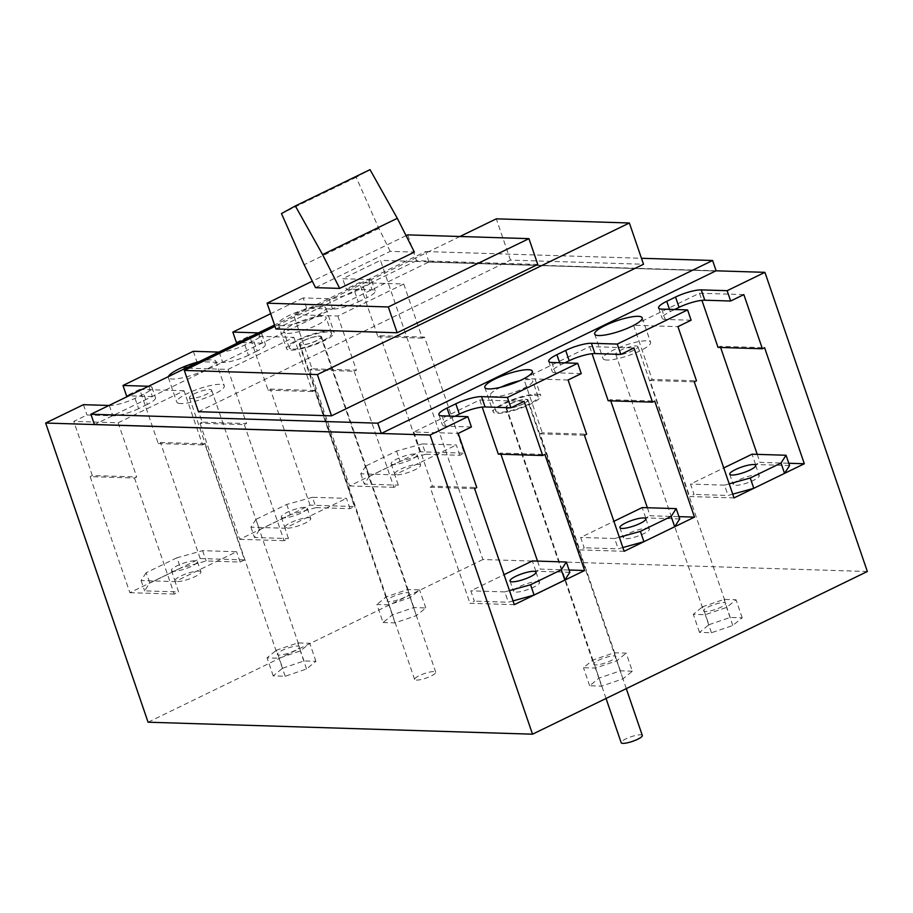 <?xml version="1.0" encoding="UTF-8"?>
<svg xmlns="http://www.w3.org/2000/svg" width="913" height="913" viewBox="0 0 913 913"><rect width="100%" height="100%" fill="white"/><g stroke="black" fill="none" stroke-linecap="round" stroke-linejoin="round"><path stroke-width="0.68" stroke-dasharray="4.57 3.42" d="M292.811 349.108A22.334 4.816 -18.9 0 0 317.313 343.117A22.334 4.816 -18.9 0 0 331.522 333.336A22.334 4.816 -18.9 0 0 327.961 332.024A22.334 4.816 -18.9 0 0 303.47 338.027A22.334 4.816 -18.9 0 0 289.261 347.807A22.334 4.816 -18.9 0 0 292.811 349.108M287.424 333.382A22.334 4.816 -18.9 0 0 311.926 327.379A22.334 4.816 -18.9 0 0 326.135 317.598A22.334 4.816 -18.9 0 0 322.586 316.297A22.334 4.816 -18.9 0 0 298.083 322.289A22.334 4.816 -18.9 0 0 283.875 332.07A22.334 4.816 -18.9 0 0 287.424 333.382M330.164 330.963A25.119 5.421 161.1 0 1 334.158 332.435A25.119 5.421 161.1 0 1 318.181 343.436A25.119 5.421 161.1 0 1 290.619 350.181A25.119 5.421 161.1 0 1 286.625 348.709A25.119 5.421 161.1 0 1 302.602 337.707A25.119 5.421 161.1 0 1 330.164 330.963M282.231 325.679A25.119 5.421 161.1 0 1 278.237 324.206A25.119 5.421 161.1 0 1 294.214 313.205A25.119 5.421 161.1 0 1 321.775 306.46A25.119 5.421 161.1 0 1 325.77 307.932A25.119 5.421 161.1 0 1 309.792 318.934A25.119 5.421 161.1 0 1 282.231 325.679M715.666 270.978L428.825 262.031L94.884 424.351L381.611 433.287M381.714 433.241L94.884 424.351M428.825 262.031L425.743 251.554L274.562 325.017M867.35 571.504L482.909 559.521L380.481 260.353L342.695 278.716L368.567 279.515A19.538 4.211 161.1 0 1 371.682 280.668A19.538 4.211 161.1 0 1 363.545 287.31L367.072 297.627A19.538 4.211 161.1 0 0 375.209 290.973A19.538 4.211 161.1 0 0 372.105 289.832L346.221 289.033L342.695 278.716M716.009 270.807L380.481 260.353M354.758 291.589L358.284 301.906A19.538 4.211 161.1 0 1 332.549 309.051L306.677 308.24L303.15 297.923L329.022 298.734A19.538 4.211 161.1 0 0 354.758 291.589L363.545 287.31M358.284 301.906L367.072 297.627M258.368 332.88L258.721 332.891A19.538 4.211 161.1 0 1 261.826 334.044A19.538 4.211 161.1 0 1 253.688 340.686L257.215 351.003A19.538 4.211 161.1 0 0 265.352 344.349A19.538 4.211 161.1 0 0 262.248 343.208L238.624 342.478M218.823 352.098L219.166 352.11A19.538 4.211 161.1 0 0 244.901 344.966L253.688 340.686M244.901 344.966L248.427 355.283L257.215 351.003M248.427 355.283A19.538 4.211 161.1 0 1 222.704 362.427L196.82 361.616L183.639 368.03L227.999 369.411L293.918 337.388L249.557 335.995L236.376 342.409M193.294 351.3L196.82 361.616M148.511 386.256L148.865 386.267A19.538 4.211 161.1 0 1 151.969 387.409A19.538 4.211 161.1 0 1 143.832 394.062L147.37 404.379A19.538 4.211 161.1 0 0 155.507 397.726A19.538 4.211 161.1 0 0 152.391 396.584L128.767 395.854M108.967 405.475L109.32 405.486A19.538 4.211 161.1 0 0 135.044 398.342L143.832 394.062M135.044 398.342L138.582 408.647L147.37 404.379M138.582 408.647A19.538 4.211 161.1 0 1 112.847 415.803L86.975 414.993L73.793 421.407L118.142 422.787L184.061 390.764L202.606 444.916L204.797 443.855L244.536 559.909L240.142 562.043L206.133 560.981L180.397 568.137L129.874 592.685L90.136 476.632L134.496 478.013L136.688 476.94L92.327 475.559L73.793 421.407M83.437 404.676L86.975 414.993M471.405 426.976L445.533 426.177A19.538 4.211 161.1 0 1 442.428 425.024A19.538 4.211 161.1 0 1 450.566 418.382L454.925 416.26M581.261 373.6L555.389 372.801A19.538 4.211 161.1 0 1 552.285 371.648A19.538 4.211 161.1 0 1 560.422 365.006L564.782 362.883M691.118 320.223L665.246 319.424A19.538 4.211 161.1 0 1 662.13 318.283A19.538 4.211 161.1 0 1 670.268 311.63L674.627 309.507M180.763 403.557A25.119 5.421 161.1 0 1 176.768 402.085A25.119 5.421 161.1 0 1 192.746 391.084A25.119 5.421 161.1 0 1 220.307 384.339A25.119 5.421 161.1 0 1 224.301 385.811A25.119 5.421 161.1 0 1 208.324 396.813A25.119 5.421 161.1 0 1 180.763 403.557M198.897 361.776A25.119 5.421 161.1 0 1 211.919 359.836A25.119 5.421 161.1 0 1 215.913 361.308A25.119 5.421 161.1 0 1 199.936 372.31A25.119 5.421 161.1 0 1 172.374 379.055A25.119 5.421 161.1 0 1 168.38 377.583A25.119 5.421 161.1 0 1 168.426 376.578M607.042 360.042A25.119 5.421 161.1 0 1 603.048 358.569A25.119 5.421 161.1 0 1 619.025 347.568A25.119 5.421 161.1 0 1 646.587 340.823A25.119 5.421 161.1 0 1 650.581 342.295A25.119 5.421 161.1 0 1 634.603 353.297A25.119 5.421 161.1 0 1 607.042 360.042M536.73 394.199A25.119 5.421 161.1 0 1 540.724 395.671A25.119 5.421 161.1 0 1 524.747 406.673A25.119 5.421 161.1 0 1 497.186 413.418A25.119 5.421 161.1 0 1 493.191 411.946A25.119 5.421 161.1 0 1 509.169 400.944A25.119 5.421 161.1 0 1 536.73 394.199M716.112 270.762L429.258 261.826M425.743 251.554L641.462 258.276M198.452 411.695L510.435 260.102L643.505 264.256M482.909 559.521L148.077 722.206M383.072 622.518L395.021 622.894L416.385 615.613L425.789 607.944L413.829 607.579L392.476 614.86L383.072 622.518L376.898 604.463L388.847 604.84L410.199 597.559L419.603 589.901L407.655 589.524L386.302 596.805L376.898 604.463M708.899 624.72L730.252 617.439L742.212 617.816L732.808 625.473L711.444 632.755L699.495 632.389L708.899 624.72L702.725 606.677L724.077 599.385L736.026 599.761L726.622 607.419L705.27 614.7L693.321 614.335L702.725 606.677M282.619 668.236L303.983 660.955L315.932 661.32L306.528 668.989L285.176 676.271L273.215 675.894L282.619 668.236L276.445 650.182L297.798 642.9L309.747 643.277L300.343 650.935L278.99 658.216L267.041 657.839L276.445 650.182M632.355 671.192L620.406 670.815L599.042 678.097L589.638 685.766L601.599 686.131L622.951 678.85L632.355 671.192L626.17 653.137L614.221 652.761L592.868 660.053L583.464 667.711L595.413 668.076L616.766 660.795L626.17 653.137M244.536 559.909L200.175 558.528L149.641 583.076L144.619 590.871L178.617 591.932L175.091 581.615L236.604 551.726L202.595 550.665L176.871 557.82L180.694 568.137M204.797 443.855L160.437 442.463L158.246 443.535L139.7 389.372L126.519 395.786M200.175 558.528L160.437 442.463M202.606 444.916L158.246 443.535M184.061 390.764L139.7 389.372M227.999 369.411L246.544 423.564L202.184 422.183L183.639 368.03M202.184 422.183L199.993 423.255L244.342 424.636L246.544 423.564M349.999 508.667L346.461 498.35L312.451 497.288L315.989 507.605L349.999 508.667L354.392 506.532L310.032 505.151L239.72 539.309L199.993 423.255M244.342 424.636L284.08 540.69L288.474 538.556L284.947 528.239L346.461 498.35M239.72 539.309L284.08 540.69M312.451 497.288L286.728 504.444L255.96 519.383L259.497 529.7L254.465 537.495L288.474 538.556M315.989 507.605L290.254 514.761L259.497 529.7M293.918 337.388L312.451 391.54L314.654 390.479L354.392 506.532M314.654 390.479L270.294 389.086L268.102 390.159L249.557 335.995M310.032 505.151L270.294 389.086M312.451 391.54L268.102 390.159M306.677 308.24L293.495 314.654L337.856 316.035L403.763 284.011L359.414 282.619L346.221 289.033M337.856 316.035L356.401 370.187L312.041 368.806L293.495 314.654M312.041 368.806L309.838 369.879L354.198 371.26L356.401 370.187M459.844 455.29L456.317 444.973L422.308 443.912L425.835 454.229L459.844 455.29L464.238 453.156L419.889 451.775L349.576 485.933L309.838 369.879M354.198 371.26L393.937 487.314L398.33 485.18L394.793 474.863L456.317 444.973M349.576 485.933L393.937 487.314M422.308 443.912L396.573 451.068L365.816 466.007L369.354 476.324L364.321 484.118L398.33 485.18M425.835 454.229L400.111 461.385L369.354 476.324M403.763 284.011L422.308 338.164L424.511 337.102L464.238 453.156M424.511 337.102L380.15 335.722L377.948 336.783L359.414 282.619M419.889 451.775L380.15 335.722M422.308 338.164L377.948 336.783M118.142 422.787L136.688 476.94M92.327 475.559L90.136 476.632M134.496 478.013L174.223 594.066L178.617 591.932M129.874 592.685L174.223 594.066M624.161 551.292L579.801 549.911L584.194 547.777L580.668 537.46L613.901 521.312M622.871 547.538L618.204 548.839L584.194 547.777M584.423 435.239L540.074 433.858L579.801 549.911M540.074 433.858L542.265 432.785L586.625 434.166M568.08 380.013L523.72 378.621L542.265 432.785M523.72 378.621L589.638 346.598L633.999 347.979M524.142 401.355L479.781 399.974L413.874 431.997L458.223 433.39M479.781 399.974L482.212 407.095M498.327 454.138L500.518 453.065L544.878 454.446M500.518 453.065L500.917 454.218M537.506 561.107L540.256 569.119L569.084 570.02M569.872 572.314L535.863 571.264L540.256 569.119M564.542 580.109L533.785 595.048L564.725 580.109M514.304 604.668L469.955 603.288L474.349 601.153L470.811 590.837L504.044 574.688M513.026 600.914L508.347 602.215L474.349 601.153M474.577 488.615L430.217 487.234L469.955 603.288M430.217 487.234L432.408 486.161L476.769 487.542M413.874 431.997L432.408 486.161M743.844 294.602L699.484 293.221L633.576 325.245L677.937 326.637M699.484 293.221L701.926 300.343M718.029 347.385L720.231 346.312L764.592 347.693M720.231 346.312L720.619 347.465M757.219 454.354L759.958 462.377L788.786 463.268M789.574 465.562L755.565 464.512L759.958 462.377M784.256 473.356L753.499 488.295L784.427 473.356M734.018 497.916L689.657 496.535L694.051 494.401L690.525 484.084L723.747 467.935M732.728 494.161L728.06 495.462L694.051 494.401M694.279 381.862L649.919 380.481L689.657 496.535M649.919 380.481L652.122 379.409L696.482 380.789M633.576 325.245L652.122 379.409M589.638 346.598L592.069 353.719M608.184 400.761L610.375 399.689L654.735 401.069M610.375 399.689L610.763 400.841M647.363 507.731L650.113 515.754L678.941 516.644M679.729 518.938L645.719 517.888L650.113 515.754M674.399 526.733L643.642 541.671L674.581 526.733M191.308 398.433A11.721 2.522 161.1 0 1 189.448 397.748A11.721 2.522 161.1 0 1 196.9 392.613A11.721 2.522 161.1 0 1 209.762 389.463A11.721 2.522 161.1 0 1 211.633 390.148A11.721 2.522 161.1 0 1 204.17 395.283A11.721 2.522 161.1 0 1 191.308 398.433M636.041 345.947A11.721 2.522 161.1 0 1 637.902 346.632A11.721 2.522 161.1 0 1 630.449 351.767A11.721 2.522 161.1 0 1 617.587 354.917A11.721 2.522 161.1 0 1 615.716 354.233A11.721 2.522 161.1 0 1 623.18 349.097A11.721 2.522 161.1 0 1 636.041 345.947M534.539 395.272A22.334 4.816 161.1 0 1 538.088 396.573A22.334 4.816 161.1 0 1 523.879 406.353A22.334 4.816 161.1 0 1 499.388 412.345A22.334 4.816 161.1 0 1 495.827 411.044A22.334 4.816 161.1 0 1 510.036 401.264A22.334 4.816 161.1 0 1 534.539 395.272M459.969 236.49L275.018 326.352M510.435 260.102L496.307 218.835M392.476 614.86L386.302 596.805M413.829 607.579L407.655 589.524M425.789 607.944L419.603 589.901M416.385 615.613L410.199 597.559M395.021 622.894L388.847 604.84M730.252 617.439L724.077 599.385M742.212 617.816L736.026 599.761M732.808 625.473L726.622 607.419M711.444 632.755L705.27 614.7M699.495 632.389L693.321 614.335M303.983 660.955L297.798 642.9M315.932 661.32L309.747 643.277M306.528 668.989L300.343 650.935M285.176 676.271L278.99 658.216M273.215 675.894L267.041 657.839M622.951 678.85L616.766 660.795M601.599 686.131L595.413 668.076M589.638 685.766L583.464 667.711M599.042 678.097L592.868 660.053M620.406 670.815L614.221 652.761M180.397 568.137L149.641 583.076M176.871 557.82L146.114 572.759L149.937 583.087M149.926 583.03L180.683 568.091M240.142 562.043L236.604 551.726M202.595 550.665L206.133 560.981M255.96 519.383L250.938 527.178L284.947 528.239M250.938 527.178L254.465 537.495M286.728 504.444L290.243 514.704L259.794 529.711M259.771 529.654L290.539 514.715M365.816 466.007L360.795 473.801L394.793 474.863M360.795 473.801L364.321 484.118M396.573 451.068L400.088 461.327L369.651 476.335M369.628 476.278L400.385 461.339M146.114 572.759L141.081 580.554L175.091 581.615M141.081 580.554L144.619 590.871M645.719 517.888L642.181 507.571M619.345 537.221L614.677 538.522L618.204 548.839M614.677 538.522L580.668 537.46M535.863 571.264L532.336 560.947M509.488 590.597L504.821 591.898L508.347 602.215M504.821 591.898L470.811 590.837M755.565 464.512L752.038 454.195M729.202 483.844L724.523 485.145L728.06 495.462M724.523 485.145L690.525 484.084M297.627 646.073A11.721 2.522 161.1 0 1 299.487 646.758A11.721 2.522 161.1 0 1 292.034 651.893A11.721 2.522 161.1 0 1 279.173 655.043A11.721 2.522 161.1 0 1 277.301 654.359A11.721 2.522 161.1 0 1 284.753 649.223A11.721 2.522 161.1 0 1 297.627 646.073M705.441 611.527A11.721 2.522 161.1 0 1 703.581 610.843A11.721 2.522 161.1 0 1 711.033 605.707A11.721 2.522 161.1 0 1 723.895 602.557A11.721 2.522 161.1 0 1 725.767 603.242A11.721 2.522 161.1 0 1 718.303 608.378A11.721 2.522 161.1 0 1 705.441 611.527M500.701 387.249A22.334 4.816 -18.9 0 0 490.441 395.306A22.334 4.816 -18.9 0 0 494.001 396.619A22.334 4.816 -18.9 0 0 518.504 390.627A22.334 4.816 -18.9 0 0 532.701 380.847A22.334 4.816 -18.9 0 0 529.152 379.534A22.334 4.816 -18.9 0 0 519.657 380.767M537.78 264.439L416.533 260.662L407.7 234.869M275.92 328.977L416.533 260.662M407.472 592.697A11.721 2.522 161.1 0 1 409.344 593.382A11.721 2.522 161.1 0 1 401.88 598.517A11.721 2.522 161.1 0 1 389.018 601.667A11.721 2.522 161.1 0 1 387.158 600.982A11.721 2.522 161.1 0 1 394.61 595.847A11.721 2.522 161.1 0 1 407.472 592.697M595.584 664.904A11.721 2.522 161.1 0 1 593.724 664.219A11.721 2.522 161.1 0 1 601.176 659.083A11.721 2.522 161.1 0 1 614.05 655.933A11.721 2.522 161.1 0 1 615.91 656.618A11.721 2.522 161.1 0 1 608.457 661.754A11.721 2.522 161.1 0 1 595.584 664.904M173.607 571.253A13.729 2.956 161.1 0 1 171.427 570.454A13.729 2.956 161.1 0 1 180.158 564.439A13.729 2.956 161.1 0 1 195.211 560.753A13.729 2.956 161.1 0 1 197.391 561.552A13.729 2.956 161.1 0 1 188.671 567.566A13.729 2.956 161.1 0 1 173.607 571.253M283.464 517.876A13.729 2.956 161.1 0 1 281.272 517.078A13.729 2.956 161.1 0 1 290.003 511.063A13.729 2.956 161.1 0 1 305.068 507.377A13.729 2.956 161.1 0 1 307.247 508.176A13.729 2.956 161.1 0 1 298.517 514.19A13.729 2.956 161.1 0 1 283.464 517.876M393.309 464.5A13.729 2.956 161.1 0 1 391.129 463.701A13.729 2.956 161.1 0 1 399.86 457.687A13.729 2.956 161.1 0 1 414.924 454.001A13.729 2.956 161.1 0 1 417.104 454.8A13.729 2.956 161.1 0 1 408.373 460.814A13.729 2.956 161.1 0 1 393.309 464.5M406.08 235.657L312.326 281.204M319.618 336.087A11.721 2.522 161.1 0 1 321.479 336.771A11.721 2.522 161.1 0 1 314.026 341.907A11.721 2.522 161.1 0 1 301.164 345.057A11.721 2.522 161.1 0 1 299.293 344.372A11.721 2.522 161.1 0 1 306.757 339.237A11.721 2.522 161.1 0 1 319.618 336.087M507.731 408.294A11.721 2.522 161.1 0 1 505.87 407.609A11.721 2.522 161.1 0 1 513.323 402.473A11.721 2.522 161.1 0 1 526.185 399.323A11.721 2.522 161.1 0 1 528.056 400.008A11.721 2.522 161.1 0 1 520.593 405.144A11.721 2.522 161.1 0 1 507.731 408.294M198.749 571.07A13.729 2.956 161.1 0 1 200.928 571.869A13.729 2.956 161.1 0 1 192.198 577.883A13.729 2.956 161.1 0 1 177.133 581.57A13.729 2.956 161.1 0 1 174.954 580.759A13.729 2.956 161.1 0 1 183.684 574.756A13.729 2.956 161.1 0 1 198.749 571.07M308.594 517.694A13.729 2.956 161.1 0 1 310.785 518.493A13.729 2.956 161.1 0 1 302.055 524.507A13.729 2.956 161.1 0 1 286.99 528.193A13.729 2.956 161.1 0 1 284.81 527.394A13.729 2.956 161.1 0 1 293.541 521.38A13.729 2.956 161.1 0 1 308.594 517.694M418.451 464.318A13.729 2.956 161.1 0 1 420.631 465.116A13.729 2.956 161.1 0 1 411.9 471.131A13.729 2.956 161.1 0 1 396.847 474.817A13.729 2.956 161.1 0 1 394.667 474.018A13.729 2.956 161.1 0 1 403.386 468.004A13.729 2.956 161.1 0 1 418.451 464.318M647.203 528.25A13.729 2.956 161.1 0 1 649.383 529.049A13.729 2.956 161.1 0 1 640.652 535.064A13.729 2.956 161.1 0 1 625.599 538.75A13.729 2.956 161.1 0 1 623.408 537.94A13.729 2.956 161.1 0 1 632.138 531.937A13.729 2.956 161.1 0 1 647.203 528.25M537.346 581.627A13.729 2.956 161.1 0 1 539.526 582.426A13.729 2.956 161.1 0 1 530.795 588.44A13.729 2.956 161.1 0 1 515.742 592.126A13.729 2.956 161.1 0 1 513.562 591.316A13.729 2.956 161.1 0 1 522.282 585.313A13.729 2.956 161.1 0 1 537.346 581.627M757.048 474.874A13.729 2.956 161.1 0 1 759.239 475.673A13.729 2.956 161.1 0 1 750.509 481.687A13.729 2.956 161.1 0 1 735.444 485.374A13.729 2.956 161.1 0 1 733.265 484.563A13.729 2.956 161.1 0 1 741.995 478.56A13.729 2.956 161.1 0 1 757.048 474.874M315.521 287.652L390.216 251.36L414.399 252.114M319.173 336.304A11.161 2.408 161.1 0 1 320.954 336.954A11.161 2.408 161.1 0 1 313.855 341.839A11.161 2.408 161.1 0 1 301.598 344.84A11.161 2.408 161.1 0 1 299.829 344.19A11.161 2.408 161.1 0 1 306.928 339.294A11.161 2.408 161.1 0 1 319.173 336.304M508.176 408.077A11.161 2.408 161.1 0 1 506.395 407.426A11.161 2.408 161.1 0 1 513.494 402.53A11.161 2.408 161.1 0 1 525.751 399.54A11.161 2.408 161.1 0 1 527.52 400.191A11.161 2.408 161.1 0 1 520.421 405.087A11.161 2.408 161.1 0 1 508.176 408.077M390.216 251.36L378.861 228.444L356.161 177.27L370.027 169.647M378.861 228.444L304.166 264.736M416.396 680.117A11.161 2.408 -18.9 0 0 428.642 677.115A11.161 2.408 -18.9 0 0 435.741 672.23A11.161 2.408 -18.9 0 0 433.972 671.569A11.161 2.408 -18.9 0 0 421.715 674.57A11.161 2.408 -18.9 0 0 414.616 679.455A11.161 2.408 -18.9 0 0 416.396 680.117M642.318 735.467A11.161 2.408 -18.9 0 0 640.538 734.817A11.161 2.408 -18.9 0 0 628.281 737.807A11.161 2.408 -18.9 0 0 621.182 742.703M356.161 177.27L281.466 213.562M428.836 262.088L715.689 271.024M303.15 297.923L270.693 313.695M368.567 279.515L372.105 289.832M329.022 298.734L332.549 309.051M258.721 332.891L262.248 343.208M219.166 352.11L222.704 362.427M148.865 386.267L152.391 396.584M109.32 405.486L112.847 415.803M442.006 415.86L445.533 426.177M449.789 416.1L450.566 418.382M551.851 362.484L555.389 372.801M559.635 362.723L560.422 365.006M661.708 309.108L665.246 319.424M669.491 309.347L670.268 311.63M331.522 333.336L326.135 317.598M289.261 347.807L283.875 332.07M278.237 324.206L286.625 348.709M325.77 307.932L334.158 332.435M371.682 280.668L375.209 290.973M261.826 334.044L265.352 344.349M151.969 387.409L155.507 397.726M438.891 414.719L442.428 425.024M548.747 361.343L552.285 371.648M658.604 307.966L662.13 318.283M168.38 377.583L176.768 402.085M215.913 361.308L224.301 385.811M594.66 334.067L603.048 358.569M642.193 317.792L650.581 342.295M532.336 371.169L540.724 395.671M484.803 387.443L493.191 411.946M211.633 390.148L299.487 646.758M189.448 397.748L277.301 654.359M615.716 354.233L703.581 610.843M637.902 346.632L725.767 603.242M495.827 411.044L490.441 395.306M538.088 396.573L532.701 380.847M321.479 336.771L409.344 593.382M299.293 344.372L387.158 600.982M505.87 407.609L593.724 664.219M528.056 400.008L615.91 656.618M197.391 561.552L200.928 571.869M171.427 570.454L174.954 580.759M307.247 508.176L310.785 518.493M281.272 517.078L284.81 527.394M417.104 454.8L420.631 465.116M391.129 463.701L394.667 474.018M645.856 518.732L649.383 529.049M619.881 527.623L623.408 537.94M535.999 572.109L539.526 582.426M510.025 580.999L513.562 591.316M755.702 465.356L759.239 475.673M729.727 474.246L733.265 484.563M435.741 672.23L320.954 336.954M414.616 679.455L299.829 344.19M606.038 698.468L506.395 407.426M626.284 688.63L527.52 400.191"/><path stroke-width="1.37" d="M716.112 270.762L712.596 260.502L377.765 423.187L381.28 433.447L716.112 270.762M381.28 433.447L94.427 424.511L90.912 414.251L377.765 423.187M274.562 325.017L90.912 414.251M532.519 734.189L430.091 435.022L45.65 423.039L148.077 722.206L532.519 734.189L867.35 571.504L764.923 272.336L716.009 270.807M270.693 313.695L232.838 332.092L258.368 332.88M232.838 332.092L236.376 342.409L238.624 342.478M148.511 386.256L122.993 385.469L193.294 351.3L218.823 352.098M122.993 385.469L126.519 395.786L128.767 395.854M45.65 423.039L83.437 404.676L108.967 405.475M569.084 570.02L584.617 570.511L514.304 604.668L474.577 488.615L476.769 487.542L458.223 433.39L471.405 426.976L467.878 416.659L442.006 415.86A19.538 4.211 161.1 0 1 438.891 414.719A19.538 4.211 161.1 0 1 447.028 408.065L455.815 403.786A19.538 4.211 161.1 0 1 481.55 396.641L485.077 406.958A19.538 4.211 161.1 0 0 459.353 414.103L454.925 416.26M764.923 272.336L727.136 290.699L701.252 289.889A19.538 4.211 161.1 0 0 675.529 297.045L666.741 301.313A19.538 4.211 161.1 0 0 658.604 307.966A19.538 4.211 161.1 0 0 661.708 309.108L687.58 309.906L617.279 344.075L591.407 343.265A19.538 4.211 161.1 0 0 565.672 350.421L556.884 354.689A19.538 4.211 161.1 0 0 548.747 361.343A19.538 4.211 161.1 0 0 551.851 362.484L577.735 363.283L507.423 397.452L510.96 407.769L485.077 406.958M507.423 397.452L481.55 396.641M577.735 363.283L581.261 373.6L568.08 380.013L586.625 434.166L584.423 435.239L624.161 551.292L643.939 541.683L622.871 547.538M564.782 362.883L569.21 360.726A19.538 4.211 161.1 0 1 594.934 353.582L620.806 354.392L617.279 344.075M687.58 309.906L691.118 320.223L677.937 326.637L696.482 380.789L694.279 381.862L734.018 497.916L753.784 488.307L732.728 494.161M674.627 309.507L679.055 307.35A19.538 4.211 161.1 0 1 704.79 300.206L730.662 301.016L727.136 290.699M168.426 376.578A25.119 5.421 161.1 0 1 198.897 361.776M598.654 335.539A25.119 5.421 161.1 0 1 594.66 334.067A25.119 5.421 161.1 0 1 610.637 323.065A25.119 5.421 161.1 0 1 638.198 316.32A25.119 5.421 161.1 0 1 642.193 317.792A25.119 5.421 161.1 0 1 626.215 328.794A25.119 5.421 161.1 0 1 598.654 335.539M528.342 369.697A25.119 5.421 161.1 0 1 532.336 371.169A25.119 5.421 161.1 0 1 516.359 382.17A25.119 5.421 161.1 0 1 488.797 388.915A25.119 5.421 161.1 0 1 484.803 387.443A25.119 5.421 161.1 0 1 500.781 376.441A25.119 5.421 161.1 0 1 528.342 369.697M641.462 258.276L712.596 260.502M331.522 415.837L643.505 264.256L629.377 222.989L317.393 374.57L331.522 415.837L198.452 411.695L184.323 370.427L317.393 374.57M592.069 353.719L608.184 400.761L652.533 402.142L633.999 347.979L620.806 354.392M482.212 407.095L498.327 454.138L542.687 455.519L524.142 401.355L510.96 407.769M584.617 570.511L544.878 454.446L542.687 455.519M500.917 454.218L537.506 561.107M504.044 574.688L532.336 560.947L566.334 562.009L569.872 572.314L564.725 580.109M566.334 562.009L561.312 569.803L530.556 584.742L534.082 595.059L513.026 600.914M701.926 300.343L718.029 347.385L762.389 348.766L743.844 294.602L730.662 301.016M788.786 463.268L804.319 463.758L764.592 347.693L762.389 348.766M720.619 347.465L757.219 454.354M804.319 463.758L753.784 488.307L784.552 473.368L789.574 465.562L786.047 455.256L781.014 463.051L784.529 473.311M678.941 516.644L694.473 517.135L654.735 401.069L652.533 402.142M610.763 400.841L647.363 507.731M694.473 517.135L643.939 541.683L674.696 526.744L679.729 518.938L676.191 508.632L671.158 516.427L674.673 526.687M629.377 222.989L496.307 218.835L459.969 236.49M275.018 326.352L184.323 370.427M676.191 508.632L642.181 507.571L613.901 521.312M671.158 516.427L640.401 531.366L643.916 541.637M640.401 531.366L619.345 537.221M561.312 569.803L564.839 580.109M530.556 584.742L509.488 590.597M786.047 455.256L752.038 454.195L723.747 467.935M781.014 463.051L750.258 477.99L753.773 488.261M750.258 477.99L729.202 483.844M519.657 380.767A22.334 4.816 -18.9 0 0 500.701 387.249M397.166 332.754L537.78 264.439L528.947 238.647L388.333 306.962L397.166 332.754L275.92 328.977L267.087 303.184L312.326 281.204M622.061 528.433A13.729 2.956 161.1 0 1 619.881 527.623A13.729 2.956 161.1 0 1 628.612 521.62A13.729 2.956 161.1 0 1 643.665 517.933A13.729 2.956 161.1 0 1 645.856 518.732A13.729 2.956 161.1 0 1 637.126 524.747A13.729 2.956 161.1 0 1 622.061 528.433M512.204 581.809A13.729 2.956 161.1 0 1 510.025 580.999A13.729 2.956 161.1 0 1 518.755 574.996A13.729 2.956 161.1 0 1 533.82 571.31A13.729 2.956 161.1 0 1 535.999 572.109A13.729 2.956 161.1 0 1 527.269 578.123A13.729 2.956 161.1 0 1 512.204 581.809M534.059 595.014L564.827 580.063M731.918 475.057A13.729 2.956 161.1 0 1 729.727 474.246A13.729 2.956 161.1 0 1 738.457 468.243A13.729 2.956 161.1 0 1 753.522 464.557A13.729 2.956 161.1 0 1 755.702 465.356A13.729 2.956 161.1 0 1 746.971 471.37A13.729 2.956 161.1 0 1 731.918 475.057M528.947 238.647L407.7 234.869L406.08 235.657M388.333 306.962L267.087 303.184M339.693 288.405L414.399 252.114L397.303 218.31L322.597 254.601L339.693 288.405L315.521 287.652L304.166 264.736L281.466 213.562L295.333 205.95L322.597 254.601M295.333 205.95L370.027 169.647L397.303 218.31M606.038 698.468L621.182 742.703A11.161 2.408 -18.9 0 0 622.963 743.353A11.161 2.408 -18.9 0 0 635.208 740.352A11.161 2.408 -18.9 0 0 642.318 735.467L626.284 688.63M467.878 416.659L430.091 435.022M447.028 408.065L449.789 416.1M455.815 403.786L459.353 414.103M556.884 354.689L559.635 362.723M565.672 350.421L569.21 360.726M591.407 343.265L594.934 353.582M666.741 301.313L669.491 309.347M675.529 297.045L679.055 307.35M701.252 289.889L704.79 300.206"/></g></svg>
